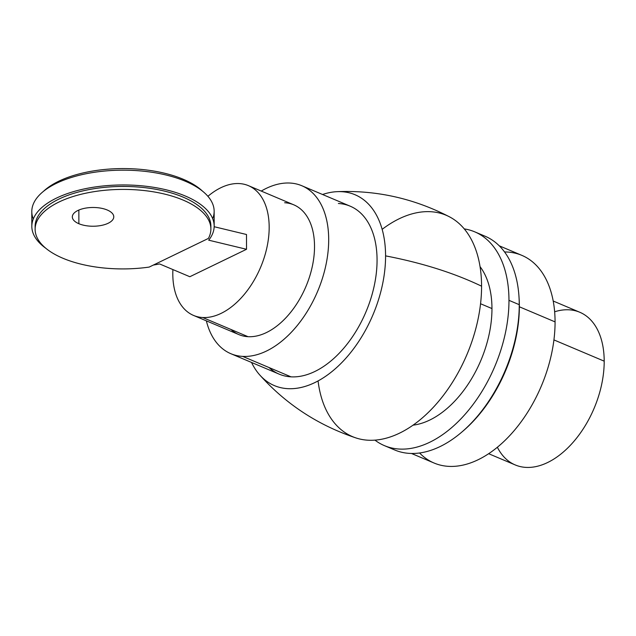 <?xml version="1.0" encoding="UTF-8"?>
<svg xmlns="http://www.w3.org/2000/svg" width="636" height="636" viewBox="0 0 636 636"><rect width="100%" height="100%" fill="white"/><g stroke="black" fill="none" stroke-linecap="round" stroke-linejoin="round"><path stroke-width="0.95" d="M499.26 245.814L521.87 255.37A112.723 68.815 112.9 0 1 555.069 321.888L519.358 306.783L555.069 321.888A112.723 68.815 112.9 0 1 513.824 431.025A112.723 68.815 112.9 0 1 434.07 463.024L411.46 453.46M519.016 297.147A113.55 69.324 112.9 0 1 519.358 306.274A113.55 69.324 112.9 0 1 462.054 431.868M474.79 231.862L485.069 236.21A116.038 70.842 112.9 0 1 519.246 304.684A116.038 70.842 -67.1 0 0 518.96 296.257L519.079 298.03A113.55 69.324 112.9 0 1 519.358 306.274L519.246 304.684L508.967 300.335A116.038 70.842 -67.1 0 0 474.79 231.862A116.038 70.842 -67.1 0 0 464.256 228.896A116.038 70.842 112.9 0 1 508.967 300.335L519.246 304.684A116.038 70.842 112.9 0 1 476.785 417.033A116.038 70.842 112.9 0 1 394.686 449.97L384.406 445.629A116.038 70.842 -67.1 0 0 466.506 412.685A116.038 70.842 -67.1 0 0 508.967 300.335A116.038 70.842 112.9 0 1 460.997 418.766A116.038 70.842 112.9 0 1 374.946 440.136A116.038 70.842 -67.1 0 0 384.406 445.629M519.246 304.684L519.358 306.274A113.55 69.324 112.9 0 1 462.73 431.303L461.378 432.448M413.034 425.166A91.179 55.658 -67.1 0 0 491.962 308.563A91.179 55.658 -67.1 0 0 480.053 266.651A91.179 55.658 112.9 0 1 491.962 308.563A91.179 55.658 112.9 0 1 413.034 425.166M480.554 303.746L491.962 308.563L480.554 303.746M382.156 229.342A120.188 73.371 112.9 0 1 481.571 286.184A120.188 73.371 112.9 0 1 405.553 429.952A120.188 73.371 112.9 0 1 318.064 380.932M259.687 374.906C285.969 404.218 318.032 425.222 355.874 437.91A120.188 73.371 -67.1 0 0 439.333 400.473A120.188 73.371 -67.1 0 0 481.571 286.184C454.104 273.019 422.105 262.914 385.575 255.879A103.604 63.25 112.9 0 1 338.479 365.859A103.604 63.25 112.9 0 1 259.687 374.906A103.604 63.25 112.9 0 1 251.538 362.448A103.604 63.25 112.9 0 0 331.292 372.1A103.604 63.25 112.9 0 0 385.575 255.879C422.105 262.914 454.104 273.019 481.571 286.184A120.188 73.371 -67.1 0 0 449.374 216.773C413.901 198.464 376.496 190.092 337.16 191.659A103.604 63.25 112.9 0 1 385.575 255.879A103.604 63.25 112.9 0 0 322.547 194.497A103.604 63.25 112.9 0 1 337.16 191.659M269.036 367.544A91.179 55.658 -67.1 0 0 291.034 376.846A91.179 55.658 -67.1 0 0 372.402 293.323A91.179 55.658 -67.1 0 0 338.392 203.496M301.846 185.744L350.221 206.191A91.179 55.658 112.9 0 1 369.508 302.656A91.179 55.658 112.9 0 1 291.034 376.846A91.179 55.658 112.9 0 1 279.204 374.151L230.836 353.695A91.179 55.658 -67.1 0 0 242.658 356.391L291.034 376.846L242.658 356.391A91.179 55.658 -67.1 0 0 321.14 282.209A91.179 55.658 -67.1 0 0 301.846 185.744A91.179 55.658 -67.1 0 0 290.024 183.049A91.179 55.658 -67.1 0 0 261.237 191.07A91.179 55.658 -67.1 0 1 290.024 183.049A91.179 55.658 -67.1 0 1 324.026 272.876A91.179 55.658 -67.1 0 1 242.658 356.391A91.179 55.658 -67.1 0 1 206.366 320.854A91.179 55.658 -67.1 0 0 230.836 353.695M284.642 202.741A70.453 43.01 112.9 0 1 310.917 272.16A70.453 43.01 112.9 0 1 248.04 336.69A70.453 43.01 112.9 0 1 231.043 329.504M239.287 183.573A70.453 43.01 -67.1 0 0 207.916 196.309A70.453 43.01 -67.1 0 1 239.287 183.573A70.453 43.01 -67.1 0 1 248.43 185.648A70.453 43.01 -67.1 0 1 263.336 260.196A70.453 43.01 -67.1 0 1 202.693 317.515L248.04 336.69A70.453 43.01 112.9 0 1 238.905 334.608L193.551 315.432A70.453 43.01 -67.1 0 0 202.693 317.515A70.453 43.01 -67.1 0 0 265.57 252.985A70.453 43.01 -67.1 0 0 239.287 183.573M248.43 185.648L293.776 204.824A70.453 43.01 112.9 0 1 308.683 279.371A70.453 43.01 112.9 0 1 248.04 336.69L202.693 317.515A70.453 43.01 -67.1 0 1 172.905 269.569A70.453 43.01 -67.1 0 0 193.551 315.432M246.498 234.501L246.522 249.288L189.83 276.724L246.522 249.288L208.695 240.177A91.179 41.253 179.9 0 0 113.343 185.203A91.179 41.253 179.9 0 0 45.792 248.255A91.179 41.253 179.9 0 1 31.824 226.368A91.179 41.253 179.9 0 1 122.931 184.957A91.179 41.253 179.9 0 1 214.173 226.05A91.179 41.253 179.9 0 1 208.695 240.177L246.522 249.288L246.498 234.501L214.165 226.718L246.498 234.501M212.686 218.657A91.179 41.253 179.9 0 0 122.899 170.17A91.179 41.253 179.9 0 0 33.287 218.975M43.312 191.476A88.173 39.893 -0.1 0 1 122.899 168.572A88.173 39.893 -0.1 0 1 202.574 191.198A88.173 39.893 -0.1 0 0 122.899 168.572A88.173 39.893 -0.1 0 0 43.312 191.476M78.856 210.047L78.88 223.721A20.718 9.373 179.9 0 0 101.299 225.446A20.718 9.373 179.9 0 0 113.772 216.82A20.718 9.373 179.9 0 0 107.23 209.999A20.718 9.373 179.9 0 0 84.811 208.266A20.718 9.373 179.9 0 0 72.329 216.892A20.718 9.373 179.9 0 0 78.88 223.721L78.856 210.047M149.182 267.08L208.409 238.421A87.879 39.758 179.9 0 0 128.09 189.464A87.879 39.758 179.9 0 0 35.783 234.135A87.879 39.758 179.9 0 0 149.182 267.08L208.409 238.421A87.879 39.758 179.9 0 0 210.882 229.008A87.879 39.758 179.9 0 0 122.939 189.409A87.879 39.758 179.9 0 0 35.131 229.318A87.879 39.758 179.9 0 0 149.182 267.08M107.23 209.999A20.718 9.373 -0.1 0 1 108.168 223.252A20.718 9.373 -0.1 0 1 78.88 223.721A20.718 9.373 -0.1 0 1 77.934 210.468A20.718 9.373 -0.1 0 1 107.23 209.999M159.596 263.94L189.83 276.724L159.596 263.94A91.179 41.253 179.9 0 1 153.348 265.061A91.179 41.253 179.9 0 0 159.596 263.94M210.882 229.008L210.882 226.05A87.879 39.758 -0.1 0 0 122.931 186.451A87.879 39.758 -0.1 0 0 35.123 226.36A87.879 39.758 -0.1 0 0 35.187 227.839A87.879 39.758 -0.1 0 1 122.931 186.451A87.879 39.758 -0.1 0 1 210.818 227.529M31.824 226.368L31.8 211.581A91.179 41.253 -0.1 0 1 122.899 170.17A91.179 41.253 -0.1 0 1 214.149 211.263L214.173 226.05M504.563 251.967A112.723 68.815 112.9 0 1 555.069 321.888A112.723 68.815 112.9 0 1 504.905 440.517A112.723 68.815 112.9 0 1 419.577 452.983M553.209 301.019L579.786 312.252A82.887 50.602 112.9 0 1 604.2 361.161L553.932 339.91L604.2 361.161A82.887 50.602 112.9 0 1 573.871 441.408A82.887 50.602 112.9 0 1 515.232 464.94L488.655 453.707M554.648 311.775A82.887 50.602 112.9 0 1 604.2 361.161A82.887 50.602 112.9 0 1 561.198 453.802A82.887 50.602 112.9 0 1 497.368 447.243M35.123 226.36L35.131 229.318"/></g></svg>
